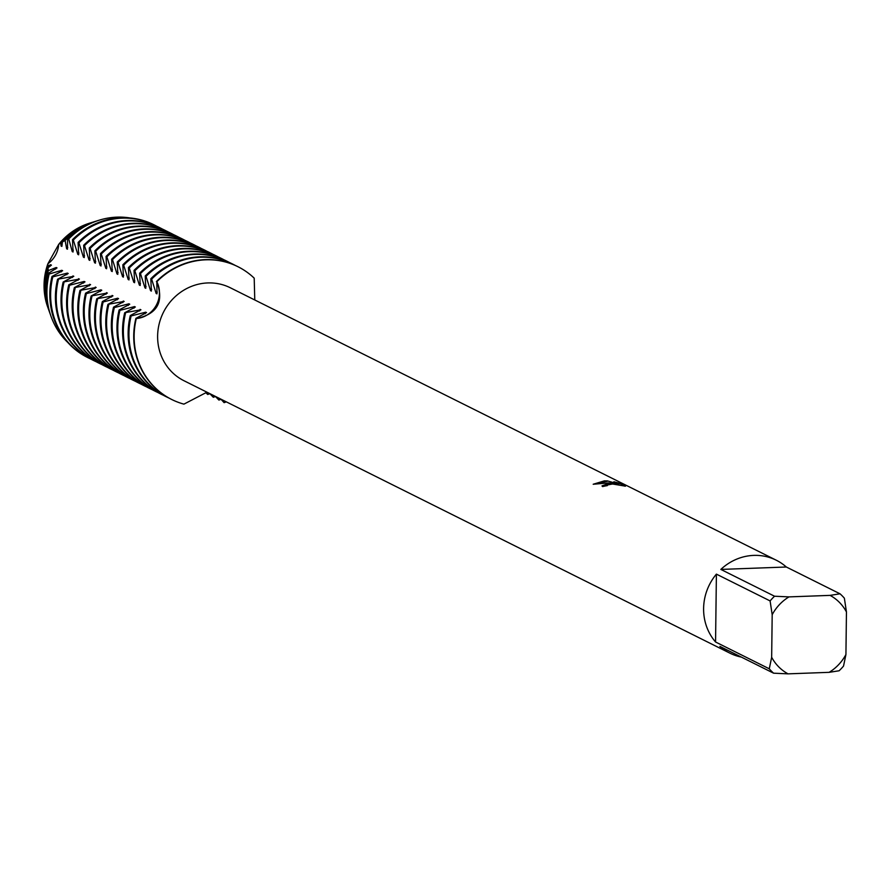 <?xml version="1.0" encoding="UTF-8"?>
<svg xmlns="http://www.w3.org/2000/svg" width="891" height="891" viewBox="0 0 891 891"><rect width="100%" height="100%" fill="white"/><g stroke="black" fill="none" stroke-linecap="round" stroke-linejoin="round"><path stroke-width="1.34" d="M618.387 484.002L607.361 480.884L618.387 484.002L613.877 481.753L619.924 483.401L625.482 486.174L612.173 483.936L607.049 485.016L607.317 485.628A51.934 48.894 116.5 0 0 602.628 486.586L602.026 485.873L609.188 483.256L615.068 483.49L608.52 482.922L593.194 484.247L604.388 480.862L607.361 480.895M840.035 593.807L830.078 595.377L788.981 596.892L774.546 596.224L720.841 569.427A51.934 48.894 -63.5 0 1 753.741 555.394A51.934 48.894 -63.5 0 1 776.306 560.227A51.934 48.894 -63.5 0 1 786.33 567.01L840.035 593.807A51.934 48.894 -63.5 0 1 844.367 598.195L846.45 611.961L845.927 654.54A44.517 41.91 -63.5 0 1 829.131 672.337L839.099 670.778A51.934 48.894 -63.5 0 0 843.532 666.067L845.927 654.54M741.379 657.101A51.934 48.894 -63.5 0 1 729.929 653.17L183.947 380.713A51.934 48.894 -63.5 0 1 159.155 323.945A51.934 48.894 -63.5 0 1 207.759 282.937A51.934 48.894 -63.5 0 1 230.324 287.771L776.306 560.227M128.995 279.908L128.449 267.578L129.273 267.991L133.773 282.291L134.597 282.703L134.04 270.374L134.864 270.775L139.364 285.087L140.188 285.488L139.642 273.158L140.455 273.57L144.966 287.871L145.779 288.283L145.233 275.954L146.046 276.366L150.557 290.666L151.381 291.079L150.824 278.749L151.648 279.15L156.148 293.462L156.972 293.863L156.827 281.745A24.859 23.4 -63.5 0 1 136.301 318.533A24.859 23.4 116.5 0 0 156.827 281.745C164.178 301.882 157.328 314.155 136.301 318.533A74.187 69.843 -63.5 0 0 183.925 404.135L205.621 392.864L208.394 392.909M222.293 399.847L224.098 402.654A24.859 23.4 116.5 0 0 221.948 399.68A24.859 23.4 -63.5 0 1 224.098 402.654L220.912 399.157M226.314 401.852A74.187 69.843 -63.5 0 1 224.098 402.654A74.187 69.843 -63.5 0 0 226.314 401.852M254.77 299.977L254.202 278.159A74.187 69.843 -63.5 0 0 205.765 259.816A74.187 69.843 -63.5 0 1 237.997 266.732A74.187 69.843 -63.5 0 1 254.202 278.159M624.647 486.13L619.924 483.401M602.06 486.052L615.068 483.49M619.924 483.78L615.247 482.432M607.35 481.263L593.807 484.114M47.969 307.785A63.061 59.374 -63.5 0 1 47.891 263.769A24.859 23.4 116.5 0 0 58.695 244.401L47.891 263.769L58.695 244.401A63.061 59.374 -63.5 0 1 90.292 222.973M156.827 281.745A74.187 69.843 -63.5 0 1 205.765 259.816A74.187 69.843 -63.5 0 0 156.827 281.745M716.397 574.127L770.102 600.924L772.185 614.69L771.662 657.268L769.278 668.807L715.562 641.999L716.397 574.127A51.934 48.894 -63.5 0 0 715.562 641.999M729.929 653.17A51.934 48.894 -63.5 0 1 719.895 646.387L773.6 673.184L788.045 673.852A44.517 41.91 -63.5 0 1 771.662 657.268M788.045 673.852L829.131 672.337M830.078 595.377A44.517 41.91 -63.5 0 1 846.45 611.961M772.185 614.69A44.517 41.91 -63.5 0 1 788.981 596.892M773.6 673.184A51.934 48.894 -63.5 0 1 769.278 668.807M770.102 600.924A51.934 48.894 -63.5 0 1 774.546 596.224M720.841 569.427L786.33 567.01M183.925 404.135A74.187 69.843 -63.5 0 1 171.74 399.502A74.187 69.843 -63.5 0 1 136.301 318.533L135.9 318.332A74.187 69.843 116.5 0 0 133.728 335.517A74.187 69.843 116.5 0 0 171.339 399.291A74.187 69.843 116.5 0 0 171.54 399.391M135.9 318.332L146.525 312.585L145.712 312.184L131.122 315.937M145.155 313.766A62.816 59.14 -63.5 0 1 145.712 312.184M168.967 398.054A74.187 69.843 -63.5 0 1 166.561 396.907A74.187 69.843 -63.5 0 1 128.95 333.134A74.187 69.843 -63.5 0 1 131.122 315.949L130.298 315.537A74.187 69.843 116.5 0 0 128.137 332.722A74.187 69.843 116.5 0 0 165.737 396.506A74.187 69.843 116.5 0 0 166.149 396.707M130.298 315.537L140.934 309.79L124.707 312.741A74.187 69.843 116.5 0 0 122.546 329.926A74.187 69.843 116.5 0 0 160.146 393.711A74.187 69.843 116.5 0 0 160.558 393.911M139.564 310.981A62.816 59.14 -63.5 0 1 140.121 309.389M163.376 395.259A74.187 69.843 -63.5 0 1 160.959 394.123A74.187 69.843 -63.5 0 1 123.359 330.338A74.187 69.843 -63.5 0 1 125.531 313.153M124.707 312.741L135.343 307.005L134.519 306.593L119.929 310.358L119.116 309.957A74.187 69.843 116.5 0 0 116.955 327.142A74.187 69.843 116.5 0 0 154.555 390.915A74.187 69.843 116.5 0 0 154.956 391.116M133.973 308.186A62.816 59.14 -63.5 0 1 134.519 306.593M157.785 392.474A74.187 69.843 -63.5 0 1 155.368 391.327A74.187 69.843 -63.5 0 1 117.768 327.543A74.187 69.843 -63.5 0 1 119.929 310.358M119.116 309.957L129.741 304.21L128.928 303.809A62.816 59.14 -63.5 0 0 128.371 305.401M128.928 303.798L114.338 307.573L113.525 307.161A74.187 69.843 116.5 0 0 111.353 324.346A74.187 69.843 116.5 0 0 148.953 388.131A74.187 69.843 116.5 0 0 149.365 388.331M152.183 389.679A74.187 69.843 -63.5 0 1 149.777 388.532A74.187 69.843 -63.5 0 1 112.177 324.758A74.187 69.843 -63.5 0 1 114.338 307.573M113.525 307.161L124.15 301.414L107.922 304.366A74.187 69.843 116.5 0 0 105.762 321.562A74.187 69.843 116.5 0 0 143.362 385.335A74.187 69.843 116.5 0 0 143.774 385.536M122.78 302.606A62.816 59.14 -63.5 0 1 123.337 301.013M146.592 386.883A74.187 69.843 -63.5 0 1 144.175 385.747A74.187 69.843 -63.5 0 1 106.575 321.963A74.187 69.843 -63.5 0 1 108.747 304.778M107.922 304.366L118.559 298.63L117.735 298.218L103.144 301.982L102.331 301.581A74.187 69.843 116.5 0 0 100.171 318.766A74.187 69.843 116.5 0 0 137.771 382.54A74.187 69.843 116.5 0 0 138.183 382.74M117.189 299.81A62.816 59.14 -63.5 0 1 117.735 298.218M141.001 384.099A74.187 69.843 -63.5 0 1 138.584 382.952A74.187 69.843 -63.5 0 1 100.984 319.167A74.187 69.843 -63.5 0 1 103.144 301.982M102.331 301.581L112.957 295.834L96.74 298.786A74.187 69.843 116.5 0 0 94.569 315.971A74.187 69.843 116.5 0 0 132.169 379.755A74.187 69.843 116.5 0 0 132.581 379.956M111.587 297.026A62.816 59.14 -63.5 0 1 112.143 295.433M135.41 381.303A74.187 69.843 -63.5 0 1 132.993 380.156A74.187 69.843 -63.5 0 1 95.393 316.383A74.187 69.843 -63.5 0 1 97.553 299.198M96.74 298.786L107.366 293.039L91.138 295.99A74.187 69.843 116.5 0 0 88.977 313.186A74.187 69.843 116.5 0 0 126.578 376.96A74.187 69.843 116.5 0 0 126.99 377.16M105.996 294.23A62.816 59.14 -63.5 0 1 106.552 292.638M129.808 378.508A74.187 69.843 -63.5 0 1 127.402 377.372A74.187 69.843 -63.5 0 1 89.791 313.587A74.187 69.843 -63.5 0 1 91.962 296.402M91.138 295.99L101.774 290.254L100.95 289.842L86.36 293.607L85.547 293.206A74.187 69.843 116.5 0 0 83.386 310.391A74.187 69.843 116.5 0 0 120.987 374.164A74.187 69.843 116.5 0 0 121.399 374.365M100.405 291.435A62.816 59.14 -63.5 0 1 100.95 289.842M124.217 375.724A74.187 69.843 -63.5 0 1 121.8 374.576A74.187 69.843 -63.5 0 1 84.2 310.803A74.187 69.843 -63.5 0 1 86.36 293.607M85.547 293.206L96.172 287.459L79.956 290.41A74.187 69.843 116.5 0 0 77.784 307.595A74.187 69.843 116.5 0 0 115.396 371.38A74.187 69.843 116.5 0 0 115.797 371.58M94.802 288.651A62.816 59.14 -63.5 0 1 95.359 287.058M118.626 372.928A74.187 69.843 -63.5 0 1 116.209 371.781A74.187 69.843 -63.5 0 1 78.608 308.008A74.187 69.843 -63.5 0 1 80.769 290.822M79.956 290.41L90.581 284.663L74.354 287.615A74.187 69.843 116.5 0 0 72.193 304.811A74.187 69.843 116.5 0 0 109.793 368.584A74.187 69.843 116.5 0 0 110.206 368.785M89.211 285.855A62.816 59.14 -63.5 0 1 89.768 284.262M113.023 370.133A74.187 69.843 -63.5 0 1 110.618 368.997A74.187 69.843 -63.5 0 1 73.017 305.212A74.187 69.843 -63.5 0 1 75.178 288.027M74.354 287.615L84.99 281.879L84.177 281.467A62.816 59.14 -63.5 0 0 83.62 283.06M84.166 281.467L69.587 285.231L68.763 284.83A74.187 69.843 116.5 0 0 66.602 302.016A74.187 69.843 116.5 0 0 104.202 365.789A74.187 69.843 116.5 0 0 104.615 366.001M107.432 367.348A74.187 69.843 -63.5 0 1 105.015 366.201A74.187 69.843 -63.5 0 1 67.415 302.428A74.187 69.843 -63.5 0 1 69.587 285.231M68.763 284.83L79.399 279.083L63.172 282.035A74.187 69.843 116.5 0 0 61.011 299.22A74.187 69.843 116.5 0 0 98.611 363.005A74.187 69.843 116.5 0 0 99.012 363.205M78.029 280.275A62.816 59.14 -63.5 0 1 78.575 278.683M101.841 364.553A74.187 69.843 -63.5 0 1 99.424 363.405A74.187 69.843 -63.5 0 1 61.824 299.632A74.187 69.843 -63.5 0 1 63.985 282.447M63.172 282.035L73.797 276.288M73.797 276.299L57.581 279.251A74.187 69.843 116.5 0 0 55.409 296.436A74.187 69.843 116.5 0 0 93.009 360.209A74.187 69.843 116.5 0 0 93.421 360.41M72.427 277.48A62.816 59.14 -63.5 0 1 72.984 275.887M96.239 361.757A74.187 69.843 -63.5 0 1 93.833 360.621A74.187 69.843 -63.5 0 1 56.233 296.837A74.187 69.843 -63.5 0 1 58.394 279.651M57.581 279.239L68.206 273.504L67.393 273.091L52.803 276.856L51.979 276.455A74.187 69.843 116.5 0 0 49.818 293.64A74.187 69.843 116.5 0 0 87.418 357.414A74.187 69.843 116.5 0 0 87.83 357.625M66.836 274.684A62.816 59.14 -63.5 0 1 67.393 273.091M90.648 358.973A74.187 69.843 -63.5 0 1 88.231 357.826A74.187 69.843 -63.5 0 1 50.631 294.052A74.187 69.843 -63.5 0 1 52.803 276.856M51.979 276.455L62.615 270.708L61.791 270.307L49.161 274.027L48.86 272.991A71.224 67.059 116.5 0 0 46.532 290.488A71.224 67.059 116.5 0 0 50.62 315.214L51.077 316.517A72.516 68.273 -63.5 0 1 46.922 291.346A72.516 68.273 -63.5 0 1 49.161 274.027M61.245 271.9A62.816 59.14 -63.5 0 1 61.791 270.307M48.86 272.991L57.013 267.913L56.2 267.512L48.326 270.597L47.958 267.846A66.057 62.192 116.5 0 0 44.962 287.069A66.057 62.192 116.5 0 0 48.749 310.001L49.673 312.574A68.607 64.597 -63.5 0 1 45.742 288.751A68.607 64.597 -63.5 0 1 48.326 270.608M55.643 269.104A62.816 59.14 -63.5 0 1 56.2 267.512M151.648 279.15A74.187 69.843 -63.5 0 1 200.575 257.232A74.187 69.843 -63.5 0 1 232.807 264.148A74.187 69.843 -63.5 0 1 235.179 265.384M232.395 263.936A74.187 69.843 116.5 0 0 231.994 263.736A74.187 69.843 116.5 0 0 199.762 256.82A74.187 69.843 116.5 0 0 150.824 278.749M237.786 266.632A74.187 69.843 116.5 0 0 237.585 266.532A74.187 69.843 116.5 0 0 205.353 259.615A74.187 69.843 116.5 0 0 156.426 281.534M146.046 276.366A74.187 69.843 -63.5 0 1 194.984 254.436A74.187 69.843 -63.5 0 1 227.216 261.353A74.187 69.843 -63.5 0 1 229.577 262.589M226.804 261.152A74.187 69.843 116.5 0 0 226.403 260.94A74.187 69.843 116.5 0 0 194.171 254.024A74.187 69.843 116.5 0 0 145.233 275.954M140.455 273.57A74.187 69.843 -63.5 0 1 189.393 251.641A74.187 69.843 -63.5 0 1 221.625 258.557A74.187 69.843 -63.5 0 1 223.986 259.804M221.213 258.357A74.187 69.843 116.5 0 0 220.801 258.156A74.187 69.843 116.5 0 0 188.569 251.24A74.187 69.843 116.5 0 0 139.642 273.158M134.864 270.775A74.187 69.843 -63.5 0 1 183.791 248.856A74.187 69.843 -63.5 0 1 216.023 255.773A74.187 69.843 -63.5 0 1 218.395 257.009M215.622 255.561A74.187 69.843 116.5 0 0 215.21 255.361A74.187 69.843 116.5 0 0 182.978 248.444A74.187 69.843 116.5 0 0 134.04 270.374M129.273 267.991A74.187 69.843 -63.5 0 1 178.2 246.061A74.187 69.843 -63.5 0 1 210.432 252.977A74.187 69.843 -63.5 0 1 212.793 254.213M210.02 252.777A74.187 69.843 116.5 0 0 209.619 252.565A74.187 69.843 116.5 0 0 177.387 245.649A74.187 69.843 116.5 0 0 128.449 267.578M101.329 264.17A62.816 59.14 -63.5 0 0 100.215 265.54L101.028 265.952L100.483 253.623L101.296 254.024L105.806 268.336L106.619 268.737L106.074 256.408L106.887 256.82L111.397 271.12L112.221 271.532L111.665 259.203L112.489 259.615L116.988 273.916L117.812 274.328L117.256 261.999L118.08 262.399L122.579 276.711L123.403 277.112L122.858 264.783L123.671 265.195A74.187 69.843 -63.5 0 1 172.609 243.265A74.187 69.843 -63.5 0 1 204.841 250.182A74.187 69.843 -63.5 0 1 207.202 251.429M204.429 249.981A74.187 69.843 116.5 0 0 204.017 249.781A74.187 69.843 116.5 0 0 171.785 242.864A74.187 69.843 116.5 0 0 122.858 264.783M118.08 262.399A74.187 69.843 -63.5 0 1 167.018 240.481A74.187 69.843 -63.5 0 1 199.239 247.397A74.187 69.843 -63.5 0 1 201.611 248.634M198.838 247.186A74.187 69.843 116.5 0 0 198.426 246.985A74.187 69.843 116.5 0 0 166.194 240.069A74.187 69.843 116.5 0 0 117.267 261.999M112.489 259.615A74.187 69.843 -63.5 0 1 161.416 237.685A74.187 69.843 -63.5 0 1 193.648 244.602A74.187 69.843 -63.5 0 1 196.009 245.838M193.236 244.401A74.187 69.843 116.5 0 0 192.835 244.19A74.187 69.843 116.5 0 0 160.603 237.273A74.187 69.843 116.5 0 0 111.665 259.203M106.887 256.82A74.187 69.843 -63.5 0 1 155.825 234.89A74.187 69.843 -63.5 0 1 188.057 241.806A74.187 69.843 -63.5 0 1 190.418 243.054M187.645 241.606A74.187 69.843 116.5 0 0 187.233 241.405A74.187 69.843 116.5 0 0 155.012 234.489A74.187 69.843 116.5 0 0 106.074 256.408M101.296 254.024A74.187 69.843 -63.5 0 1 150.234 232.106A74.187 69.843 -63.5 0 1 182.466 239.022A74.187 69.843 -63.5 0 1 184.827 240.258M182.054 238.81A74.187 69.843 116.5 0 0 181.641 238.61A74.187 69.843 116.5 0 0 149.41 231.693A74.187 69.843 116.5 0 0 100.483 253.623M60.811 242.931A64.698 60.911 -63.5 0 1 91.138 222.694L89.456 223.218A63.061 59.374 -63.5 0 0 58.695 244.401L60.811 242.931L61.056 246.005L61.869 246.406L62.403 241.951L65.11 240.514L66.647 248.789L67.46 249.202L67.593 239.401L68.73 238.955L72.238 251.585L73.062 251.986L72.505 239.668L73.329 240.069L77.829 254.369L78.653 254.781L78.096 242.452L78.92 242.864L83.42 257.165L84.244 257.577L83.698 245.248L84.511 245.649L89.022 259.96L89.835 260.361L89.289 248.043L90.102 248.444L94.613 262.745L95.437 263.157L94.88 250.828L95.705 251.24A74.187 69.843 -63.5 0 1 144.632 229.31A74.187 69.843 -63.5 0 1 176.864 236.226A74.187 69.843 -63.5 0 1 179.236 237.463M176.463 236.026A74.187 69.843 116.5 0 0 176.05 235.814A74.187 69.843 116.5 0 0 143.819 228.909A74.187 69.843 116.5 0 0 94.88 250.828M90.102 248.444A74.187 69.843 -63.5 0 1 139.041 226.514A74.187 69.843 -63.5 0 1 171.272 233.431A74.187 69.843 -63.5 0 1 173.634 234.678M170.86 233.23A74.187 69.843 116.5 0 0 170.459 233.03A74.187 69.843 116.5 0 0 138.228 226.114A74.187 69.843 116.5 0 0 89.289 248.032M84.511 245.649A74.187 69.843 -63.5 0 1 133.45 223.73A74.187 69.843 -63.5 0 1 165.681 230.646A74.187 69.843 -63.5 0 1 168.043 231.883M165.269 230.446A74.187 69.843 116.5 0 0 164.857 230.234A74.187 69.843 116.5 0 0 132.625 223.318A74.187 69.843 116.5 0 0 83.698 245.248M78.92 242.864A74.187 69.843 -63.5 0 1 127.847 220.935A74.187 69.843 -63.5 0 1 160.079 227.851A74.187 69.843 -63.5 0 1 162.452 229.087M159.678 227.651A74.187 69.843 116.5 0 0 159.266 227.439A74.187 69.843 116.5 0 0 127.034 220.534A74.187 69.843 116.5 0 0 78.096 242.452M73.329 240.069A74.187 69.843 -63.5 0 1 122.256 218.15A74.187 69.843 -63.5 0 1 154.488 225.055A74.187 69.843 -63.5 0 1 156.849 226.303M154.076 224.855A74.187 69.843 116.5 0 0 153.675 224.655A74.187 69.843 116.5 0 0 121.443 217.738A74.187 69.843 116.5 0 0 72.505 239.657M68.73 238.955A72.516 68.273 -63.5 0 1 99.135 220.211A72.516 68.273 -63.5 0 1 116.933 217.148A72.516 68.273 -63.5 0 1 130.019 217.961M47.958 267.846L51.422 265.128L50.609 264.716L47.858 266.142L47.891 263.769A63.061 59.374 -63.5 0 0 47.668 306.972L48.259 308.62A64.698 60.911 -63.5 0 1 44.55 286.167A64.698 60.911 -63.5 0 1 47.858 266.142M50.052 266.309A62.816 59.14 -63.5 0 1 50.609 264.716M95.705 251.24L100.204 265.54M123.671 265.195L128.181 279.496L129.006 279.908M217.393 397.397L218.908 400.07L215.31 396.361M211.791 394.613L213.317 397.275L209.719 393.577M206.879 392.853L207.714 394.479L205.955 392.853M91.138 222.694A64.698 60.911 -63.5 0 1 91.829 222.483M48.504 309.3A64.698 60.911 -63.5 0 1 48.259 308.62M61.056 246.005A62.816 59.14 -63.5 0 1 62.17 244.635M65.11 240.514A68.607 64.597 -63.5 0 1 95.137 221.458L92.53 222.271A66.057 62.192 116.5 0 0 62.403 241.951M95.137 221.458A68.607 64.597 -63.5 0 1 96.473 221.057M66.647 248.789A62.816 59.14 -63.5 0 1 67.761 247.431M99.135 220.211L97.821 220.623A71.224 67.059 116.5 0 0 67.593 239.401M72.238 251.585A62.816 59.14 -63.5 0 1 73.352 250.215M77.829 254.369A62.816 59.14 -63.5 0 1 78.943 253.011M83.431 257.165A62.816 59.14 -63.5 0 1 84.545 255.795M89.022 259.96A62.816 59.14 -63.5 0 1 90.136 258.59M94.613 262.745A62.816 59.14 -63.5 0 1 95.727 261.386M105.806 268.336A62.816 59.14 -63.5 0 1 106.92 266.966M111.397 271.12A62.816 59.14 -63.5 0 1 112.511 269.761M116.999 273.916A62.816 59.14 -63.5 0 1 118.113 272.546M122.59 276.711A62.816 59.14 -63.5 0 1 123.704 275.341M128.181 279.496A62.816 59.14 -63.5 0 1 129.295 278.137M133.773 282.291A62.816 59.14 -63.5 0 1 134.886 280.921M139.375 285.087A62.816 59.14 -63.5 0 1 140.488 283.717M209.853 393.711A74.187 69.843 -63.5 0 1 207.726 394.479M144.966 287.871A62.816 59.14 -63.5 0 1 146.079 286.512M215.455 396.506A74.187 69.843 -63.5 0 1 213.317 397.275M150.557 290.666A62.816 59.14 -63.5 0 1 151.67 289.297M156.159 293.462A62.816 59.14 -63.5 0 1 157.273 292.092M221.046 399.302A74.187 69.843 -63.5 0 1 218.908 400.07M50.152 313.877A68.607 64.597 -63.5 0 1 49.673 312.574M67.85 342.534A72.516 68.273 -63.5 0 1 51.077 316.517M231.994 263.736L232.807 264.148M226.403 260.94L227.216 261.353M220.801 258.156L221.625 258.557M215.21 255.361L216.023 255.773M209.619 252.565L210.432 252.977M204.017 249.781L204.841 250.182M198.426 246.985L199.239 247.397M192.835 244.19L193.648 244.602M187.233 241.405L188.057 241.806M181.641 238.61L182.466 239.022M176.05 235.814L176.864 236.226M170.459 233.03L171.272 233.431M164.857 230.234L165.681 230.646M159.266 227.439L160.079 227.851M153.675 224.655L154.488 225.055M165.737 396.506L166.561 396.907M160.146 393.711L160.959 394.123M154.555 390.915L155.368 391.327M148.953 388.131L149.777 388.532M143.362 385.335L144.175 385.747M137.771 382.54L138.584 382.952M132.169 379.755L132.993 380.156M126.578 376.96L127.402 377.372M120.987 374.164L121.8 374.576M115.396 371.38L116.209 371.781M109.793 368.584L110.618 368.997M104.202 365.789L105.015 366.201M98.611 363.005L99.424 363.405M93.009 360.209L93.833 360.621M87.418 357.414L88.231 357.826"/></g></svg>
